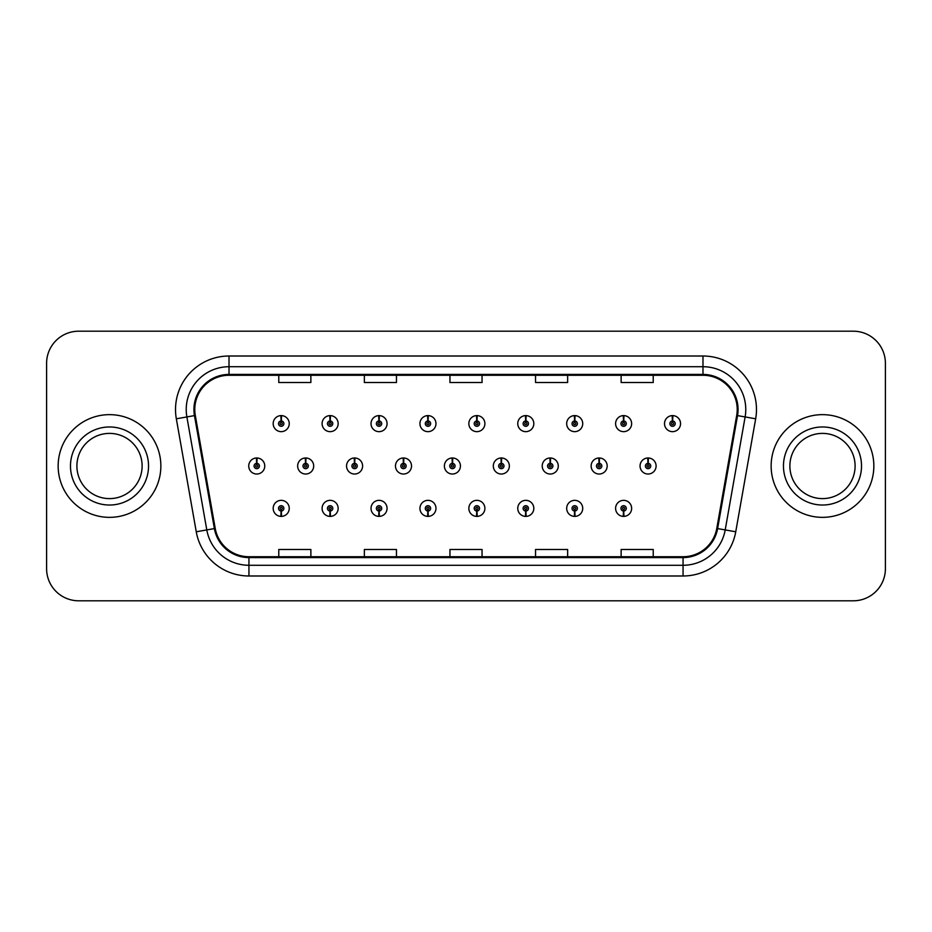 <?xml version="1.0" encoding="UTF-8"?>
<svg xmlns="http://www.w3.org/2000/svg" width="932" height="932" viewBox="0 0 932 932"><rect width="100%" height="100%" fill="white"/><g stroke="black" fill="none" stroke-linecap="round" stroke-linejoin="round"><path stroke-width="1.4" d="M623.496 511.039L623.263 516.386A8.027 8.027 0 0 0 623.962 516.386L623.729 511.039A2.679 2.679 0 0 0 626.292 508.371A2.679 2.679 0 0 0 623.613 505.692A2.679 2.679 0 0 0 620.945 508.371A2.679 2.679 0 0 0 623.496 511.039L623.566 509.431A1.072 1.072 0 0 1 622.553 508.371A1.072 1.072 0 0 1 623.613 507.299A1.072 1.072 0 0 1 624.685 508.371A1.072 1.072 0 0 1 623.659 509.431L623.729 511.039M574.59 511.039L574.357 516.386A8.027 8.027 0 0 0 575.056 516.386L574.823 511.039A2.679 2.679 0 0 0 577.374 508.371A2.679 2.679 0 0 0 574.706 505.692A2.679 2.679 0 0 0 572.027 508.371A2.679 2.679 0 0 0 574.59 511.039L574.66 509.431A1.072 1.072 0 0 1 573.634 508.371A1.072 1.072 0 0 1 574.706 507.299A1.072 1.072 0 0 1 575.766 508.371A1.072 1.072 0 0 1 574.753 509.431L574.823 511.039M476.753 511.039L476.52 516.386A8.027 8.027 0 0 0 477.219 516.386L476.986 511.039A2.679 2.679 0 0 0 479.549 508.371A2.679 2.679 0 0 0 476.869 505.692A2.679 2.679 0 0 0 474.19 508.371A2.679 2.679 0 0 0 476.753 511.039L476.823 509.431A1.072 1.072 0 0 1 475.798 508.371A1.072 1.072 0 0 1 476.869 507.299A1.072 1.072 0 0 1 477.941 508.371A1.072 1.072 0 0 1 476.916 509.431L476.986 511.039M427.835 511.039L427.602 516.386A8.027 8.027 0 0 0 428.301 516.386L428.068 511.039A2.679 2.679 0 0 0 430.631 508.371A2.679 2.679 0 0 0 427.951 505.692A2.679 2.679 0 0 0 425.283 508.371A2.679 2.679 0 0 0 427.835 511.039L427.905 509.431A1.072 1.072 0 0 1 426.879 508.371A1.072 1.072 0 0 1 427.951 507.299A1.072 1.072 0 0 1 429.023 508.371A1.072 1.072 0 0 1 427.998 509.431L428.068 511.039M378.916 511.039L378.683 516.386A8.027 8.027 0 0 0 379.394 516.386L379.161 511.039A2.679 2.679 0 0 0 381.712 508.371A2.679 2.679 0 0 0 379.044 505.692A2.679 2.679 0 0 0 376.365 508.371A2.679 2.679 0 0 0 378.916 511.039L378.998 509.431A1.072 1.072 0 0 1 377.973 508.371A1.072 1.072 0 0 1 379.044 507.299A1.072 1.072 0 0 1 380.105 508.371A1.072 1.072 0 0 1 379.091 509.431L379.161 511.039M330.01 511.039L329.777 516.386A8.027 8.027 0 0 0 330.476 516.386L330.243 511.039A2.679 2.679 0 0 0 332.794 508.371A2.679 2.679 0 0 0 330.126 505.692A2.679 2.679 0 0 0 327.447 508.371A2.679 2.679 0 0 0 330.01 511.039L330.079 509.431A1.072 1.072 0 0 1 329.054 508.371A1.072 1.072 0 0 1 330.126 507.299A1.072 1.072 0 0 1 331.198 508.371A1.072 1.072 0 0 1 330.173 509.431L330.243 511.039M525.671 511.039L525.438 516.386A8.027 8.027 0 0 0 526.137 516.386L525.904 511.039A2.679 2.679 0 0 0 528.456 508.371A2.679 2.679 0 0 0 525.788 505.692A2.679 2.679 0 0 0 523.108 508.371A2.679 2.679 0 0 0 525.671 511.039L525.741 509.431A1.072 1.072 0 0 1 524.716 508.371A1.072 1.072 0 0 1 525.788 507.299A1.072 1.072 0 0 1 526.86 508.371A1.072 1.072 0 0 1 525.834 509.431L525.904 511.039M281.091 511.039L280.858 516.386A8.027 8.027 0 0 0 281.557 516.386L281.324 511.039A2.679 2.679 0 0 0 283.887 508.371A2.679 2.679 0 0 0 281.208 505.692A2.679 2.679 0 0 0 278.528 508.371A2.679 2.679 0 0 0 281.091 511.039L281.161 509.431A1.072 1.072 0 0 1 280.136 508.371A1.072 1.072 0 0 1 281.208 507.299A1.072 1.072 0 0 1 282.28 508.371A1.072 1.072 0 0 1 281.254 509.431L281.324 511.039M648.194 463.332L648.427 457.985A8.027 8.027 0 0 0 647.728 457.985L647.961 463.332A2.679 2.679 0 0 0 645.398 466A2.679 2.679 0 0 0 648.078 468.68A2.679 2.679 0 0 0 650.746 466A2.679 2.679 0 0 0 648.194 463.332L648.124 464.928A1.072 1.072 0 0 1 649.15 466A1.072 1.072 0 0 1 648.078 467.072A1.072 1.072 0 0 1 647.006 466A1.072 1.072 0 0 1 648.031 464.928L647.961 463.332M599.276 463.332L599.509 457.985A8.027 8.027 0 0 0 598.81 457.985L599.043 463.332A2.679 2.679 0 0 0 596.48 466A2.679 2.679 0 0 0 599.159 468.68A2.679 2.679 0 0 0 601.839 466A2.679 2.679 0 0 0 599.276 463.332L599.206 464.928A1.072 1.072 0 0 1 600.231 466A1.072 1.072 0 0 1 599.159 467.072A1.072 1.072 0 0 1 598.088 466A1.072 1.072 0 0 1 599.113 464.928L599.043 463.332M452.533 463.332L452.766 457.985A8.027 8.027 0 0 0 452.067 457.985L452.3 463.332A2.679 2.679 0 0 0 449.737 466A2.679 2.679 0 0 0 452.416 468.68A2.679 2.679 0 0 0 455.084 466A2.679 2.679 0 0 0 452.533 463.332L452.463 464.928A1.072 1.072 0 0 1 453.488 466A1.072 1.072 0 0 1 452.416 467.072A1.072 1.072 0 0 1 451.344 466A1.072 1.072 0 0 1 452.37 464.928L452.3 463.332M403.614 463.332L403.847 457.985A8.027 8.027 0 0 0 403.148 457.985L403.381 463.332A2.679 2.679 0 0 0 400.818 466A2.679 2.679 0 0 0 403.498 468.68A2.679 2.679 0 0 0 406.166 466A2.679 2.679 0 0 0 403.614 463.332L403.544 464.928A1.072 1.072 0 0 1 404.57 466A1.072 1.072 0 0 1 403.498 467.072A1.072 1.072 0 0 1 402.426 466A1.072 1.072 0 0 1 403.451 464.928L403.381 463.332M354.696 463.332L354.929 457.985A8.027 8.027 0 0 0 354.23 457.985L354.463 463.332A2.679 2.679 0 0 0 351.912 466A2.679 2.679 0 0 0 354.579 468.68A2.679 2.679 0 0 0 357.259 466A2.679 2.679 0 0 0 354.696 463.332L354.626 464.928A1.072 1.072 0 0 1 355.651 466A1.072 1.072 0 0 1 354.579 467.072A1.072 1.072 0 0 1 353.508 466A1.072 1.072 0 0 1 354.533 464.928L354.463 463.332M305.778 463.332L306.011 457.985A8.027 8.027 0 0 0 305.312 457.985L305.545 463.332A2.679 2.679 0 0 0 302.993 466A2.679 2.679 0 0 0 305.661 468.68A2.679 2.679 0 0 0 308.341 466A2.679 2.679 0 0 0 305.778 463.332L305.708 464.928A1.072 1.072 0 0 1 306.733 466A1.072 1.072 0 0 1 305.661 467.072A1.072 1.072 0 0 1 304.601 466A1.072 1.072 0 0 1 305.614 464.928L305.545 463.332M550.358 463.332L550.591 457.985A8.027 8.027 0 0 0 549.892 457.985L550.125 463.332A2.679 2.679 0 0 0 547.573 466A2.679 2.679 0 0 0 550.241 468.68A2.679 2.679 0 0 0 552.921 466A2.679 2.679 0 0 0 550.358 463.332L550.288 464.928A1.072 1.072 0 0 1 551.313 466A1.072 1.072 0 0 1 550.241 467.072A1.072 1.072 0 0 1 549.169 466A1.072 1.072 0 0 1 550.195 464.928L550.125 463.332M501.439 463.332L501.672 457.985A8.027 8.027 0 0 0 500.973 457.985L501.206 463.332A2.679 2.679 0 0 0 498.655 466A2.679 2.679 0 0 0 501.323 468.68A2.679 2.679 0 0 0 504.002 466A2.679 2.679 0 0 0 501.439 463.332L501.369 464.928A1.072 1.072 0 0 1 502.395 466A1.072 1.072 0 0 1 501.323 467.072A1.072 1.072 0 0 1 500.263 466A1.072 1.072 0 0 1 501.276 464.928L501.206 463.332M256.871 463.332L257.104 457.985A8.027 8.027 0 0 0 256.405 457.985L256.638 463.332A2.679 2.679 0 0 0 254.075 466A2.679 2.679 0 0 0 256.754 468.68A2.679 2.679 0 0 0 259.422 466A2.679 2.679 0 0 0 256.871 463.332L256.801 464.928A1.072 1.072 0 0 1 257.815 466A1.072 1.072 0 0 1 256.754 467.072A1.072 1.072 0 0 1 255.683 466A1.072 1.072 0 0 1 256.708 464.928L256.638 463.332M672.648 420.961L672.881 415.614A8.027 8.027 0 0 0 672.182 415.614L672.415 420.961A2.679 2.679 0 0 0 669.863 423.629A2.679 2.679 0 0 0 672.531 426.308A2.679 2.679 0 0 0 675.211 423.629A2.679 2.679 0 0 0 672.648 420.961L672.578 422.569A1.072 1.072 0 0 1 673.603 423.629A1.072 1.072 0 0 1 672.531 424.701A1.072 1.072 0 0 1 671.459 423.629A1.072 1.072 0 0 1 672.485 422.569L672.415 420.961M623.729 420.961L623.962 415.614A8.027 8.027 0 0 0 623.263 415.614L623.496 420.961A2.679 2.679 0 0 0 620.945 423.629A2.679 2.679 0 0 0 623.613 426.308A2.679 2.679 0 0 0 626.292 423.629A2.679 2.679 0 0 0 623.729 420.961L623.659 422.569A1.072 1.072 0 0 1 624.685 423.629A1.072 1.072 0 0 1 623.613 424.701A1.072 1.072 0 0 1 622.553 423.629A1.072 1.072 0 0 1 623.566 422.569L623.496 420.961M574.823 420.961L575.056 415.614A8.027 8.027 0 0 0 574.357 415.614L574.59 420.961A2.679 2.679 0 0 0 572.027 423.629A2.679 2.679 0 0 0 574.706 426.308A2.679 2.679 0 0 0 577.374 423.629A2.679 2.679 0 0 0 574.823 420.961L574.753 422.569A1.072 1.072 0 0 1 575.766 423.629A1.072 1.072 0 0 1 574.706 424.701A1.072 1.072 0 0 1 573.634 423.629A1.072 1.072 0 0 1 574.66 422.569L574.59 420.961M476.986 420.961L477.219 415.614A8.027 8.027 0 0 0 476.52 415.614L476.753 420.961A2.679 2.679 0 0 0 474.19 423.629A2.679 2.679 0 0 0 476.869 426.308A2.679 2.679 0 0 0 479.549 423.629A2.679 2.679 0 0 0 476.986 420.961L476.916 422.569A1.072 1.072 0 0 1 477.941 423.629A1.072 1.072 0 0 1 476.869 424.701A1.072 1.072 0 0 1 475.798 423.629A1.072 1.072 0 0 1 476.823 422.569L476.753 420.961M525.904 420.961L526.137 415.614A8.027 8.027 0 0 0 525.438 415.614L525.671 420.961A2.679 2.679 0 0 0 523.108 423.629A2.679 2.679 0 0 0 525.788 426.308A2.679 2.679 0 0 0 528.456 423.629A2.679 2.679 0 0 0 525.904 420.961L525.834 422.569A1.072 1.072 0 0 1 526.86 423.629A1.072 1.072 0 0 1 525.788 424.701A1.072 1.072 0 0 1 524.716 423.629A1.072 1.072 0 0 1 525.741 422.569L525.671 420.961M330.243 420.961L330.476 415.614A8.027 8.027 0 0 0 329.777 415.614L330.01 420.961A2.679 2.679 0 0 0 327.447 423.629A2.679 2.679 0 0 0 330.126 426.308A2.679 2.679 0 0 0 332.794 423.629A2.679 2.679 0 0 0 330.243 420.961L330.173 422.569A1.072 1.072 0 0 1 331.198 423.629A1.072 1.072 0 0 1 330.126 424.701A1.072 1.072 0 0 1 329.054 423.629A1.072 1.072 0 0 1 330.079 422.569L330.01 420.961M379.161 420.961L379.394 415.614A8.027 8.027 0 0 0 378.683 415.614L378.916 420.961A2.679 2.679 0 0 0 376.365 423.629A2.679 2.679 0 0 0 379.044 426.308A2.679 2.679 0 0 0 381.712 423.629A2.679 2.679 0 0 0 379.161 420.961L379.091 422.569A1.072 1.072 0 0 1 380.105 423.629A1.072 1.072 0 0 1 379.044 424.701A1.072 1.072 0 0 1 377.973 423.629A1.072 1.072 0 0 1 378.998 422.569L378.916 420.961M428.068 420.961L428.301 415.614A8.027 8.027 0 0 0 427.602 415.614L427.835 420.961A2.679 2.679 0 0 0 425.283 423.629A2.679 2.679 0 0 0 427.951 426.308A2.679 2.679 0 0 0 430.631 423.629A2.679 2.679 0 0 0 428.068 420.961L427.998 422.569A1.072 1.072 0 0 1 429.023 423.629A1.072 1.072 0 0 1 427.951 424.701A1.072 1.072 0 0 1 426.879 423.629A1.072 1.072 0 0 1 427.905 422.569L427.835 420.961M281.324 420.961L281.557 415.614A8.027 8.027 0 0 0 280.858 415.614L281.091 420.961A2.679 2.679 0 0 0 278.528 423.629A2.679 2.679 0 0 0 281.208 426.308A2.679 2.679 0 0 0 283.887 423.629A2.679 2.679 0 0 0 281.324 420.961L281.254 422.569A1.072 1.072 0 0 1 282.28 423.629A1.072 1.072 0 0 1 281.208 424.701A1.072 1.072 0 0 1 280.136 423.629A1.072 1.072 0 0 1 281.161 422.569L281.091 420.961M58.157 466A51.353 51.353 0 0 0 109.51 517.353A51.353 51.353 0 0 0 160.863 466A51.353 51.353 0 0 0 109.51 414.647A51.353 51.353 0 0 0 58.157 466A51.353 51.353 0 0 0 109.51 517.353A51.353 51.353 0 0 0 160.863 466A51.353 51.353 0 0 0 109.51 414.647A51.353 51.353 0 0 0 58.157 466M771.137 466A51.353 51.353 0 0 0 822.49 517.353A51.353 51.353 0 0 0 873.843 466A51.353 51.353 0 0 0 822.49 414.647A51.353 51.353 0 0 0 771.137 466A51.353 51.353 0 0 0 822.49 517.353A51.353 51.353 0 0 0 873.843 466A51.353 51.353 0 0 0 822.49 414.647A51.353 51.353 0 0 0 771.137 466M194.776 409.509A34.239 34.239 0 0 1 229.016 375.27L702.984 375.27A34.239 34.239 0 0 1 736.699 415.451L716.778 528.432A34.239 34.239 0 0 1 683.063 556.73L248.937 556.73A34.239 34.239 0 0 1 215.222 528.432L195.301 415.451A34.239 34.239 0 0 1 194.776 409.509M193.926 409.509A35.09 35.09 0 0 0 194.462 415.602L214.383 528.584A35.09 35.09 0 0 0 248.937 557.581L683.063 557.581A35.09 35.09 0 0 0 717.617 528.584L737.538 415.602A35.09 35.09 0 0 0 702.984 374.419L229.016 374.419A35.09 35.09 0 0 0 193.926 409.509M176.334 418.794A53.497 53.497 0 0 1 229.016 356.012L702.984 356.012A53.497 53.497 0 0 1 755.666 418.794L735.744 531.776A53.497 53.497 0 0 1 683.063 575.988L248.937 575.988A53.497 53.497 0 0 1 196.256 531.776L176.334 418.794L186.878 416.942A42.79 42.79 0 0 1 229.016 366.719L702.984 366.719A42.79 42.79 0 0 1 745.122 416.942L725.201 529.924A42.79 42.79 0 0 1 683.063 565.281L248.937 565.281A42.79 42.79 0 0 1 206.799 529.924L186.878 416.942A42.79 42.79 0 0 1 186.225 409.509M885.4 363.294A32.096 32.096 0 0 0 853.304 331.198L78.696 331.198A32.096 32.096 0 0 0 46.6 363.294L46.6 568.706A32.096 32.096 0 0 0 78.696 600.802L853.304 600.802A32.096 32.096 0 0 0 885.4 568.706L885.4 363.294L885.4 568.706M449.946 375.27L449.946 382.516L482.054 382.516L482.054 375.27M364.365 375.27L364.365 382.516L396.461 382.516L396.461 375.27M278.773 375.27L278.773 382.516L310.869 382.516L310.869 375.27M535.539 375.27L535.539 382.516L567.635 382.516L567.635 375.27M621.131 375.27L621.131 382.516L653.227 382.516L653.227 375.27M482.054 556.73L482.054 549.484L449.946 549.484L449.946 556.73M396.461 556.73L396.461 549.484L364.365 549.484L364.365 556.73M310.869 556.73L310.869 549.484L278.773 549.484L278.773 556.73M567.635 556.73L567.635 549.484L535.539 549.484L535.539 556.73M653.227 556.73L653.227 549.484L621.131 549.484L621.131 556.73M46.6 363.294L46.6 568.706M853.304 331.198L78.696 331.198M78.696 600.802L853.304 600.802M289.235 423.629A8.027 8.027 0 0 0 281.557 415.614A8.027 8.027 0 0 1 289.235 423.629A8.027 8.027 0 0 1 281.208 431.656A8.027 8.027 0 0 1 273.181 423.629A8.027 8.027 0 0 1 280.858 415.614M264.77 466A8.027 8.027 0 0 0 257.104 457.985A8.027 8.027 0 0 1 264.77 466A8.027 8.027 0 0 1 256.754 474.027A8.027 8.027 0 0 1 248.728 466A8.027 8.027 0 0 1 256.405 457.985M273.181 508.371A8.027 8.027 0 0 0 280.858 516.386A8.027 8.027 0 0 1 273.181 508.371A8.027 8.027 0 0 1 281.208 500.344A8.027 8.027 0 0 1 289.235 508.371A8.027 8.027 0 0 1 281.557 516.386M142.118 466A32.608 32.608 0 0 0 109.51 433.392A32.608 32.608 0 0 0 76.902 466A32.608 32.608 0 0 0 109.51 498.608A32.608 32.608 0 0 0 142.118 466A32.608 32.608 0 0 1 109.51 498.608A32.608 32.608 0 0 1 76.902 466M855.098 466A32.608 32.608 0 0 0 822.49 433.392A32.608 32.608 0 0 0 789.882 466A32.608 32.608 0 0 0 822.49 498.608A32.608 32.608 0 0 0 855.098 466A32.608 32.608 0 0 1 822.49 498.608A32.608 32.608 0 0 1 789.882 466M338.153 423.629A8.027 8.027 0 0 0 330.476 415.614A8.027 8.027 0 0 1 338.153 423.629A8.027 8.027 0 0 1 330.126 431.656A8.027 8.027 0 0 1 322.099 423.629A8.027 8.027 0 0 1 329.777 415.614M387.06 423.629A8.027 8.027 0 0 0 379.394 415.614A8.027 8.027 0 0 1 387.06 423.629A8.027 8.027 0 0 1 379.044 431.656A8.027 8.027 0 0 1 371.018 423.629A8.027 8.027 0 0 1 378.683 415.614M435.978 423.629A8.027 8.027 0 0 0 428.301 415.614A8.027 8.027 0 0 1 435.978 423.629A8.027 8.027 0 0 1 427.951 431.656A8.027 8.027 0 0 1 419.936 423.629A8.027 8.027 0 0 1 427.602 415.614M484.896 423.629A8.027 8.027 0 0 0 477.219 415.614A8.027 8.027 0 0 1 484.896 423.629A8.027 8.027 0 0 1 476.869 431.656A8.027 8.027 0 0 1 468.843 423.629A8.027 8.027 0 0 1 476.52 415.614L476.706 419.889M322.099 508.371A8.027 8.027 0 0 0 329.777 516.386A8.027 8.027 0 0 1 322.099 508.371A8.027 8.027 0 0 1 330.126 500.344A8.027 8.027 0 0 1 338.153 508.371A8.027 8.027 0 0 1 330.476 516.386M371.018 508.371A8.027 8.027 0 0 0 378.683 516.386A8.027 8.027 0 0 1 371.018 508.371A8.027 8.027 0 0 1 379.044 500.344A8.027 8.027 0 0 1 387.06 508.371A8.027 8.027 0 0 1 379.394 516.386M419.936 508.371A8.027 8.027 0 0 0 427.602 516.386A8.027 8.027 0 0 1 419.936 508.371A8.027 8.027 0 0 1 427.951 500.344A8.027 8.027 0 0 1 435.978 508.371A8.027 8.027 0 0 1 428.301 516.386M468.843 508.371A8.027 8.027 0 0 0 476.52 516.386A8.027 8.027 0 0 1 468.843 508.371A8.027 8.027 0 0 1 476.869 500.344A8.027 8.027 0 0 1 484.896 508.371A8.027 8.027 0 0 1 477.219 516.386L477.033 512.111M313.688 466A8.027 8.027 0 0 0 306.011 457.985A8.027 8.027 0 0 1 313.688 466A8.027 8.027 0 0 1 305.661 474.027A8.027 8.027 0 0 1 297.646 466A8.027 8.027 0 0 1 305.312 457.985M362.606 466A8.027 8.027 0 0 0 354.929 457.985A8.027 8.027 0 0 1 362.606 466A8.027 8.027 0 0 1 354.579 474.027A8.027 8.027 0 0 1 346.553 466A8.027 8.027 0 0 1 354.23 457.985M411.525 466A8.027 8.027 0 0 0 403.847 457.985A8.027 8.027 0 0 1 411.525 466A8.027 8.027 0 0 1 403.498 474.027A8.027 8.027 0 0 1 395.471 466A8.027 8.027 0 0 1 403.148 457.985M460.431 466A8.027 8.027 0 0 0 452.766 457.985A8.027 8.027 0 0 1 460.431 466A8.027 8.027 0 0 1 452.416 474.027A8.027 8.027 0 0 1 444.389 466A8.027 8.027 0 0 1 452.067 457.985L452.253 462.26M533.815 423.629A8.027 8.027 0 0 0 526.137 415.614A8.027 8.027 0 0 1 533.815 423.629A8.027 8.027 0 0 1 525.788 431.656A8.027 8.027 0 0 1 517.761 423.629A8.027 8.027 0 0 1 525.438 415.614L525.625 419.889M582.721 423.629A8.027 8.027 0 0 0 575.056 415.614A8.027 8.027 0 0 1 582.721 423.629A8.027 8.027 0 0 1 574.706 431.656A8.027 8.027 0 0 1 566.679 423.629A8.027 8.027 0 0 1 574.357 415.614L574.543 419.889M631.64 423.629A8.027 8.027 0 0 0 623.962 415.614A8.027 8.027 0 0 1 631.64 423.629A8.027 8.027 0 0 1 623.613 431.656A8.027 8.027 0 0 1 615.598 423.629A8.027 8.027 0 0 1 623.263 415.614L623.45 419.889M680.558 423.629A8.027 8.027 0 0 0 672.881 415.614A8.027 8.027 0 0 1 680.558 423.629A8.027 8.027 0 0 1 672.531 431.656A8.027 8.027 0 0 1 664.504 423.629A8.027 8.027 0 0 1 672.182 415.614L672.368 419.889M509.35 466A8.027 8.027 0 0 0 501.672 457.985A8.027 8.027 0 0 1 509.35 466A8.027 8.027 0 0 1 501.323 474.027A8.027 8.027 0 0 1 493.308 466A8.027 8.027 0 0 1 500.973 457.985L501.16 462.26M558.268 466A8.027 8.027 0 0 0 550.591 457.985A8.027 8.027 0 0 1 558.268 466A8.027 8.027 0 0 1 550.241 474.027A8.027 8.027 0 0 1 542.214 466A8.027 8.027 0 0 1 549.892 457.985L550.078 462.26M607.186 466A8.027 8.027 0 0 0 599.509 457.985A8.027 8.027 0 0 1 607.186 466A8.027 8.027 0 0 1 599.159 474.027A8.027 8.027 0 0 1 591.133 466A8.027 8.027 0 0 1 598.81 457.985L598.996 462.26M656.105 466A8.027 8.027 0 0 0 648.427 457.985A8.027 8.027 0 0 1 656.105 466A8.027 8.027 0 0 1 648.078 474.027A8.027 8.027 0 0 1 640.051 466A8.027 8.027 0 0 1 647.728 457.985L647.915 462.26M517.761 508.371A8.027 8.027 0 0 0 525.438 516.386A8.027 8.027 0 0 1 517.761 508.371A8.027 8.027 0 0 1 525.788 500.344A8.027 8.027 0 0 1 533.815 508.371A8.027 8.027 0 0 1 526.137 516.386L525.951 512.111M566.679 508.371A8.027 8.027 0 0 0 574.357 516.386A8.027 8.027 0 0 1 566.679 508.371A8.027 8.027 0 0 1 574.706 500.344A8.027 8.027 0 0 1 582.721 508.371A8.027 8.027 0 0 1 575.056 516.386L574.869 512.111M615.598 508.371A8.027 8.027 0 0 0 623.263 516.386A8.027 8.027 0 0 1 615.598 508.371A8.027 8.027 0 0 1 623.613 500.344A8.027 8.027 0 0 1 631.64 508.371A8.027 8.027 0 0 1 623.962 516.386L623.776 512.111M702.984 356.012L702.984 374.419M186.878 416.942L194.462 415.602M248.937 575.988L248.937 557.581M683.063 557.581L683.063 575.988M717.617 528.584L735.744 531.776M196.256 531.776L214.383 528.584M737.538 415.602L755.666 418.794M229.016 356.012L229.016 374.419M148.537 466A39.028 39.028 0 0 0 109.51 426.973A39.028 39.028 0 0 0 70.483 466A39.028 39.028 0 0 0 109.51 505.028A39.028 39.028 0 0 0 148.537 466M861.518 466A39.028 39.028 0 0 0 822.49 426.973A39.028 39.028 0 0 0 783.462 466A39.028 39.028 0 0 0 822.49 505.028A39.028 39.028 0 0 0 861.518 466"/></g></svg>
